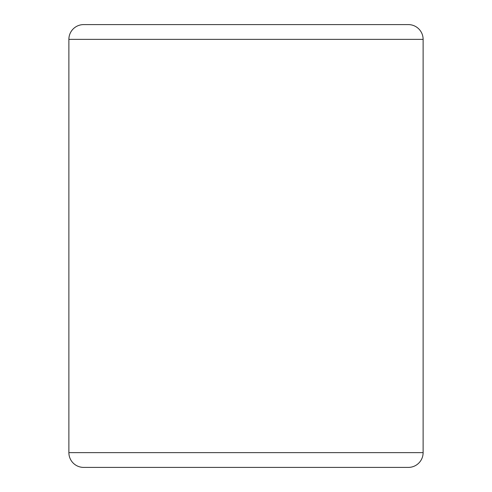 <?xml version="1.0" encoding="UTF-8"?>
<svg xmlns="http://www.w3.org/2000/svg" width="492" height="492" viewBox="0 0 492 492"><rect width="100%" height="100%" fill="white"/><g stroke="black" fill="none" stroke-linecap="round" stroke-linejoin="round"><path stroke-width="0.74" d="M408.36 467.4L83.64 467.4A14.76 14.76 0 0 1 68.88 452.64L423.12 452.64A14.76 14.76 0 0 1 408.36 467.4L83.64 467.4M408.36 24.6L83.64 24.6L408.36 24.6A14.76 14.76 0 0 1 423.12 39.36L423.12 452.64M83.64 24.6A14.76 14.76 0 0 0 68.88 39.36L68.88 452.64M423.12 39.36L68.88 39.36"/></g></svg>
